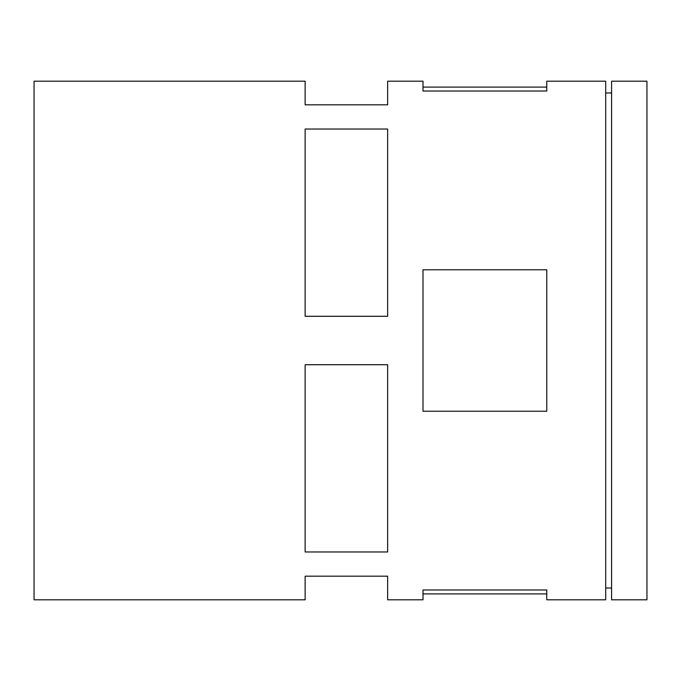<?xml version="1.0" encoding="UTF-8"?>
<svg xmlns="http://www.w3.org/2000/svg" width="681" height="681" viewBox="0 0 681 681"><rect width="100%" height="100%" fill="white"/><g stroke="black" fill="none" stroke-linecap="round" stroke-linejoin="round"><path stroke-width="1.02" d="M423.003 91.024L546.766 91.024L546.766 81.192L605.698 81.192L605.698 599.808L546.766 599.808L546.766 589.976L423.003 589.976L423.003 599.808L387.642 599.808L387.642 576.186L305.139 576.186L305.139 599.808L34.05 599.808L34.05 81.192L305.139 81.192L305.139 104.814L387.642 104.814L387.642 81.192L423.003 81.192L423.003 91.024M305.139 364.718L387.642 364.718L387.642 551.976L305.139 551.976L305.139 364.718M305.139 129.024L387.642 129.024L387.642 316.282L305.139 316.282L305.139 129.024M423.003 269.778L423.003 411.222L546.766 411.222L546.766 269.778L423.003 269.778M611.589 81.192L611.589 599.808L646.95 599.808L646.95 81.192L611.589 81.192M546.766 87.091L423.003 87.091M611.589 92.982L605.698 92.982M611.589 588.018L605.698 588.018M546.766 593.909L423.003 593.909"/></g></svg>
